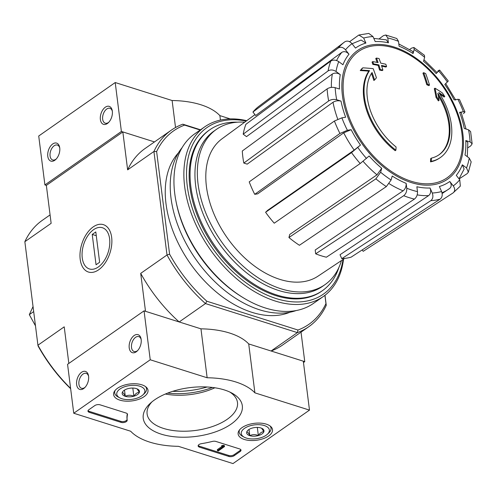 <?xml version="1.0" encoding="UTF-8"?>
<svg xmlns="http://www.w3.org/2000/svg" width="497" height="497" viewBox="0 0 497 497"><rect width="100%" height="100%" fill="white"/><g stroke="black" fill="none" stroke-linecap="round" stroke-linejoin="round"><path stroke-width="0.75" d="M122.84 131.922L154.486 141.925L121.392 131.463L44.904 184.934L46.351 185.387L122.84 131.922L127.636 169.856L153.927 151.479L167.004 254.992L140.707 273.375L145.503 311.308L179.181 321.957L205.472 303.574A119.926 76.215 -125 0 1 167.004 254.992L169.589 254.178L156.623 151.542A118.037 75.016 -125 0 1 184.604 125.107L182.815 124.188L200.527 129.785M395.91 150.2A56.658 36.008 -125 0 1 369.544 70.642L368.83 71.146A56.658 36.008 -125 0 0 395.196 150.697L395.91 150.2A206.466 122.784 -72.5 0 0 396.072 146.957A53.639 34.088 -125 0 1 372.06 72.519A203.876 129.531 102.4 0 1 374.576 79.986L373.856 80.489A203.876 129.531 102.4 0 0 371.483 73.401M374.576 79.986A202.366 26.795 -41.3 0 0 376.434 77.799A204.441 129.891 -77.6 0 0 373.172 68.648A203.664 89.354 168.7 0 0 362.866 67.822L362.145 68.325A197.893 26.204 138.7 0 1 360.244 70.555A204.248 89.609 -11.3 0 1 368.83 71.146M362.866 67.822A197.893 26.204 138.7 0 1 360.965 70.052L360.244 70.555M360.965 70.052A204.248 89.609 -11.3 0 1 369.544 70.642M431.402 158.121A206.466 122.784 107.5 0 1 431.234 161.363L430.52 161.867A206.466 122.784 107.5 0 0 430.682 158.624L431.402 158.121A53.639 34.088 -125 0 0 439.18 154.679A53.639 34.088 -125 0 0 437.82 93.299A203.876 112.03 -67.7 0 1 439.106 100.382L438.391 100.885A202.366 156.232 53.7 0 0 436.031 97.369A204.441 112.341 112.3 0 0 434.291 88.696L435.012 88.193A204.441 112.341 112.3 0 1 436.751 96.865L436.031 97.369M439.926 94.213A204.248 110.781 -2.9 0 1 444.069 97.052L444.79 96.548A204.248 110.781 -2.9 0 0 438.857 92.548A56.658 36.008 -125 0 1 440.385 157.524A56.658 36.008 -125 0 1 431.234 161.363M440.385 157.524L439.671 158.021A56.658 36.008 -125 0 1 430.52 161.867M444.79 96.548A197.893 152.778 -126.3 0 0 442.392 92.964A203.664 110.464 177.1 0 0 435.012 88.193M436.751 96.865A202.366 156.232 53.7 0 1 439.106 100.382M438.279 95.654A53.639 34.088 -125 0 1 438.82 154.927M427.488 84.192A204.211 100.562 -7.2 0 1 429.52 85.124L428.799 85.627A204.211 100.562 -7.2 0 0 426.774 84.689L427.488 84.192A205.702 122.33 107.5 0 0 423.661 72.668L422.947 73.171A205.702 122.33 107.5 0 1 426.774 84.689M429.52 85.124A205.249 122.063 -72.5 0 0 425.687 73.606A200.807 98.878 172.8 0 0 423.661 72.668M386.585 66.542A206.466 122.784 -72.5 0 0 385.821 64.237A202.31 99.624 172.8 0 0 380.696 63.119A205.702 122.33 -72.5 0 0 379.074 58.571A200.807 98.878 172.8 0 0 376.459 58.05A205.249 122.063 107.5 0 1 378.087 62.591A202.31 99.624 172.8 0 0 372.781 61.597A204.211 121.442 107.5 0 1 373.545 63.902A202.993 99.959 -7.2 0 1 378.851 64.896A205.249 122.063 107.5 0 1 380.292 69.568L379.578 70.065A204.211 100.562 -7.2 0 1 382.181 70.599L382.901 70.096A205.702 122.33 -72.5 0 0 381.46 65.424A202.993 99.959 -7.2 0 1 386.585 66.542L385.871 67.045A202.993 99.959 -7.2 0 0 381.684 66.12M378.851 64.896L378.136 65.399A205.249 122.063 107.5 0 1 379.578 70.065M380.292 69.568A204.211 100.562 -7.2 0 1 382.901 70.096M376.459 58.05L375.744 58.547A205.249 122.063 107.5 0 1 377.13 62.405M372.781 61.597L372.06 62.1A204.211 121.442 107.5 0 1 372.831 64.399A202.993 99.959 -7.2 0 1 378.136 65.399M373.545 63.902L372.831 64.399M328.088 70.903C330.524 69.499 333.17 69.692 336.028 71.481L340.259 74.606C337.42 72.823 334.785 72.624 332.344 74.003L246.506 136.625L243.188 134.178L328.088 70.903A92.958 59.075 -125 0 1 330.785 61.05L245.878 124.325A89.33 56.77 -125 0 0 243.188 134.178M340.259 74.606A81.676 51.905 -125 0 0 339.488 89.031L335.171 87.671C332.257 86.975 329.579 87.373 327.132 88.864L242.294 151.001A89.33 56.77 -125 0 0 243.816 163.066L328.66 100.934A92.958 59.075 -125 0 1 327.132 88.864M328.66 100.934C331.095 99.443 333.773 99.04 336.693 99.735L341.01 101.102C338.122 100.413 335.45 100.804 333.009 102.276L247.208 164.14L243.816 163.066M341.01 101.102A81.676 51.905 -125 0 0 345.645 117.236L341.886 117.839L334.419 121.013L249.214 181.883A89.33 56.77 -125 0 0 254.725 194.327L257.67 193.855L343.713 132.836L351.149 129.68L347.397 130.282L339.929 133.463A92.958 59.075 -125 0 1 334.419 121.013M354.181 150.113L360.474 145.068L351.534 152.61L265.591 212.269L267.647 210.324L354.181 150.113A87.342 55.509 -125 0 1 343.713 132.836M265.591 212.269A89.33 56.77 -125 0 0 274.245 223.196L360.188 163.538L369.128 155.996A81.676 51.905 -125 0 0 381.721 168.284L380.634 172.26L375.862 178.839L288.931 237.529L289.782 234.41L376.981 174.845A87.342 55.509 -125 0 1 363.108 161.351M288.931 237.529A89.33 56.77 -125 0 0 299.411 245.276L386.343 186.586L391.114 180.007L392.201 176.031A81.676 51.905 -125 0 0 406.155 183.362L406.77 188.226C406.925 191.413 405.906 193.905 403.707 195.706L315.682 253.818L315.197 250.003L403.123 190.817A87.342 55.509 -125 0 1 389.201 183.697M315.682 253.818A89.33 56.77 -125 0 0 326.392 257.204L414.423 199.092C416.616 197.297 417.642 194.805 417.48 191.612L416.865 186.748A81.676 51.905 -125 0 0 430.048 187.996L432.272 193.016C433.427 196.296 432.949 198.843 430.831 200.645L341.768 258.657L340.023 254.725L428.644 195.607A87.342 55.509 -125 0 1 417.188 194.874M341.768 258.657A89.33 56.77 -125 0 0 351.081 257.173L440.143 199.154C442.262 197.352 442.746 194.805 441.584 191.525L439.36 186.505A81.676 51.905 -125 0 0 449.773 181.486L453.258 185.89C455.209 188.792 455.159 191.128 453.096 192.904L363.214 251.314L362.145 249.96M453.096 192.904L460.34 186.108L459.756 179.752L456.271 175.348A81.676 51.905 -125 0 0 462.316 164.818L466.54 167.943L468.354 172.186L471.175 161.879L469.236 158.089L465.006 154.965A81.676 51.905 -125 0 0 465.776 140.539L470.094 141.9L472.15 143.795L470.603 131.55L468.572 129.835L464.254 128.468A81.676 51.905 -125 0 0 459.626 112.334L463.378 111.732L464.987 111.962L459.464 99.487L457.867 99.288L454.115 99.891A81.676 51.905 -125 0 0 444.79 84.502L448.275 81.017L439.621 70.083L436.136 73.575L437 72.562L423.96 59.752M436.136 73.575A81.676 51.905 -125 0 0 423.543 61.286L424.631 57.31L424.444 55.279L413.895 47.482L411.559 48.134L409.671 49.495M413.895 47.482L414.15 49.563L413.063 53.539L412.808 51.452L398.824 43.953M413.063 53.539A81.676 51.905 -125 0 0 399.11 46.209L398.495 41.344L396.749 38.486L385.753 35.007M379.335 38.691L383.485 35.622L385.747 35.014L387.784 37.958L388.399 42.823L386.355 39.872L373.8 38.375M388.399 42.823A81.676 51.905 -125 0 0 375.216 41.574L372.992 36.561L368.817 33.423L358.865 35.014L349.565 41.698M358.865 35.02L363.68 38.045L365.904 43.065L361.064 40.04L352.075 43.767M365.904 43.065A81.676 51.905 -125 0 0 355.492 48.085L352.006 43.68C349.608 41.089 347.21 40.468 344.806 41.81L344.663 41.916A92.958 59.075 -125 0 1 344.806 41.81M338.308 47.948C340.712 46.606 343.11 47.227 345.508 49.818L348.993 54.223C346.614 51.651 344.228 51.017 341.83 52.328L255.669 115.503L252.93 112.049L338.308 47.948A92.958 59.075 -125 0 1 344.663 41.916L259.154 106.116A89.33 56.77 -125 0 0 252.93 112.049M348.993 54.223A81.676 51.905 -125 0 0 342.949 64.753L338.724 61.628C335.866 59.839 333.22 59.646 330.785 61.05M447.412 82.03A87.292 55.471 -125 0 0 438.758 71.102C440.168 69.717 439.82 69.742 437.72 71.177M463.484 113.701L464.987 111.962M459.626 112.334L461.235 112.564L466.056 129.04M472.15 143.795L470.771 145.851L467.95 147.733M465.776 140.539L467.832 142.44L467.286 156.648M468.354 172.186L467.124 173.664L459.104 178.92M462.316 164.818L464.123 169.079L459.029 178.827M449.773 181.486C451.711 184.368 451.667 186.698 449.642 188.481A87.342 55.509 -125 0 1 448.362 189.369A87.342 55.509 -125 0 1 441.995 192.737M442.144 193.513L449.642 188.481M430.048 187.996C431.203 191.258 430.737 193.793 428.644 195.607M406.155 183.362C406.316 186.53 405.303 189.015 403.123 190.817M381.721 168.284L376.981 174.845M254.725 194.327L339.929 133.463M324.988 295.268L326.256 305.326A119.926 76.215 -125 0 1 308.799 326.697A119.926 76.215 -125 0 1 297.368 332.617L271.076 351L304.754 361.642L303.481 362.537M324.908 295.336L325.951 303.599A118.037 75.016 -125 0 1 297.97 330.033L297.368 332.617L205.472 303.574L206.851 301.232A118.037 75.016 -125 0 1 169.589 254.178M70.642 388.704A118.037 75.016 -125 0 1 38.126 346.074L37.927 345.216L64.219 326.84L68.841 363.425M301.027 332.133L304.754 361.642M93.219 226.893A24.85 14.78 107.5 0 1 111.39 235.702A24.85 14.78 107.5 0 1 101.307 267.585A24.85 14.78 107.5 0 1 80.495 261.155A24.85 14.78 107.5 0 1 93.219 226.893M46.351 185.387L51.141 223.327L24.85 241.704L37.927 345.216A119.926 76.215 -125 0 0 70.605 388.381M297.97 330.033L206.851 301.232M200.179 130.028L184.604 125.107M289.919 312.24A98.207 62.411 -125 0 1 213.946 290.018A98.207 62.411 -125 0 1 166.004 203.776A98.207 62.411 -125 0 1 178.473 152.809M140.707 273.375A119.926 76.215 55 0 0 179.181 321.957M156.623 151.542L153.927 151.479A119.926 76.215 -125 0 1 171.384 130.108L145.093 148.491A119.926 76.215 55 0 0 127.636 169.856M171.384 130.108A119.926 76.215 -125 0 1 182.815 124.188M271.076 351A119.926 76.215 55 0 0 282.507 345.073L308.799 326.697M24.85 241.704A119.926 76.215 -125 0 1 42.307 220.339L50.079 214.903M325.951 303.599L326.256 305.326M33.678 311.6L29.323 314.644L35.48 325.846M33.044 306.568L29.323 314.644M338.948 267.349A98.207 62.411 -125 0 1 322.36 290.714A98.207 62.411 -125 0 1 243.754 276.835A98.207 62.411 -125 0 1 190.817 186.431A98.207 62.411 -125 0 1 209.833 129.736A98.207 62.411 -125 0 1 237.473 122.187M341.439 260.571A94.734 60.205 -125 0 1 324.963 284.663A94.734 60.205 -125 0 1 249.134 271.269A94.734 60.205 -125 0 1 198.067 184.064A94.734 60.205 -125 0 1 216.412 129.375A94.734 60.205 -125 0 1 244.698 122.175M344.676 258.415L318.068 276.133A83.8 53.26 -125 0 1 251.178 263.503A83.8 53.26 -125 0 1 206.448 186.71A83.8 53.26 -125 0 1 222.053 138.775L254.98 114.633M324.963 284.663L322.572 286.334A94.734 60.205 -125 0 1 246.742 272.94A94.734 60.205 -125 0 1 195.675 185.735A94.734 60.205 -125 0 1 214.021 131.046L216.412 129.375M342.998 259.533A101.605 64.573 -125 0 1 264.907 294.118A101.605 64.573 -125 0 1 187.301 186.238A101.605 64.573 -125 0 1 246.208 121.069M321.907 291.031A98.207 62.411 -125 0 1 255.042 286.005A98.207 62.411 -125 0 1 191.134 194.575A98.207 62.411 -125 0 1 189.904 187.065A98.207 62.411 -125 0 1 209.38 130.052M343.533 259.173A103.494 65.772 -125 0 1 323.286 296.523A103.494 65.772 -125 0 1 240.449 281.892A103.494 65.772 -125 0 1 184.66 186.617A103.494 65.772 -125 0 1 204.702 126.872A103.494 65.772 -125 0 1 246.729 120.684M323.286 296.523L313.371 303.456A103.494 65.772 -125 0 1 243.381 297.821A103.494 65.772 -125 0 1 176.031 201.471A103.494 65.772 -125 0 1 174.739 193.55A103.494 65.772 -125 0 1 194.781 133.805L204.702 126.872M243.381 297.821L242.082 297.026A101.04 64.212 -125 0 1 176.329 202.962L176.031 201.471M296.113 310.575A101.04 64.212 -125 0 1 171.005 198.073A101.04 64.212 -125 0 1 182.163 147.566M175.528 127.512L172.117 100.524L115.211 82.539L38.723 136.004L44.904 184.934M121.392 131.463L115.211 82.539M220.432 120.057L219.873 115.621A67.99 33.479 172.8 0 0 172.117 100.524M230.229 118.895L219.873 115.621M105.321 107.203A9.443 5.616 -72.5 0 0 100.487 120.224A9.443 5.616 -72.5 0 0 108.396 122.666A9.443 5.616 -72.5 0 0 112.229 110.551A9.443 5.616 -72.5 0 0 105.321 107.203M52.732 143.962A9.443 5.616 -72.5 0 0 47.898 156.984A9.443 5.616 -72.5 0 0 55.813 159.425A9.443 5.616 -72.5 0 0 59.64 147.305A9.443 5.616 -72.5 0 0 52.732 143.962M59.746 147.969A7.809 4.641 -72.5 0 0 57.372 145.068A7.809 4.641 -72.5 0 0 54.167 145.77A7.809 4.641 -72.5 0 0 50.067 153.598A7.809 4.641 -72.5 0 0 52.663 159.953A7.809 4.641 -72.5 0 0 56.273 158.947M112.328 111.21A7.809 4.641 -72.5 0 0 109.955 108.309A7.809 4.641 -72.5 0 0 106.756 109.011A7.809 4.641 -72.5 0 0 102.655 116.838A7.809 4.641 -72.5 0 0 105.252 123.194A7.809 4.641 -72.5 0 0 108.862 122.187M130.655 431.228L73.749 413.243L150.237 359.778L207.143 377.763A67.99 33.479 -7.2 0 1 254.899 392.854L309.488 410.112L233 463.577L178.404 446.325A67.99 33.479 -7.2 0 1 130.655 431.228M117.528 388.256A17.327 8.53 -7.2 0 1 136.048 383.783A17.327 8.53 -7.2 0 1 147.988 390.201A17.327 8.53 -7.2 0 1 131.879 400.924A17.327 8.53 -7.2 0 1 113.608 394.543A17.327 8.53 -7.2 0 1 117.528 388.256M242.033 427.613A17.327 8.53 -7.2 0 1 260.558 423.133A17.327 8.53 -7.2 0 1 272.499 429.557A17.327 8.53 -7.2 0 1 256.39 440.274A17.327 8.53 -7.2 0 1 238.119 433.9A17.327 8.53 -7.2 0 1 242.033 427.613M154.492 399.942A49.936 24.589 -7.2 0 1 231.882 393.077A49.936 24.589 -7.2 0 1 227.906 426.171A49.936 24.589 -7.2 0 1 162.264 434.465A49.936 24.589 -7.2 0 1 150.181 403.402A49.936 24.589 -7.2 0 1 154.492 399.942M239.647 448.94A3.777 1.858 -7.2 0 1 241.002 450.133A3.777 1.858 -7.2 0 1 240.15 451.524L234.174 455.699A3.777 1.858 -7.2 0 1 228.893 456.457L199.49 447.163A3.777 1.858 -7.2 0 1 198.129 445.964A3.777 1.858 -7.2 0 1 201.384 443.684A66.101 32.547 -7.2 0 0 212.393 441.423A3.777 1.858 -7.2 0 1 215.903 441.435L239.647 448.94M126.145 413.063A3.777 1.858 -7.2 0 1 127.499 414.262A3.777 1.858 -7.2 0 1 127.487 414.585A66.101 32.547 -7.2 0 0 127.182 420.232A3.777 1.858 -7.2 0 1 125.138 422.208A3.777 1.858 -7.2 0 1 121.044 422.369L89.33 412.342A3.777 1.858 -7.2 0 1 87.969 411.149A3.777 1.858 -7.2 0 1 88.82 409.758L94.797 405.583A3.777 1.858 -7.2 0 1 100.083 404.825L126.145 413.063M207.143 377.763L200.962 328.84L144.055 310.849L67.567 364.32L73.749 413.243M200.962 328.84A67.99 33.479 -7.2 0 1 248.717 343.93L254.899 392.854M248.717 343.93L303.307 361.189L309.488 410.112M144.055 310.849L150.237 359.778M83.639 388.579A9.443 5.616 -72.5 0 0 84.652 387.735A9.443 5.616 -72.5 0 0 88.485 375.62A9.443 5.616 -72.5 0 0 81.266 372.502A9.443 5.616 -72.5 0 0 76.662 384.815A9.443 5.616 -72.5 0 0 83.639 388.579M136.221 351.82A9.443 5.616 -72.5 0 0 137.24 350.981A9.443 5.616 -72.5 0 0 141.067 338.861A9.443 5.616 -72.5 0 0 133.848 335.742A9.443 5.616 -72.5 0 0 129.245 348.055A9.443 5.616 -72.5 0 0 136.221 351.82M172.639 391.35A56.093 27.621 172.8 0 0 207.131 386.995M229.794 392.034A45.55 22.427 -7.2 0 1 237.485 402.545A45.55 22.427 -7.2 0 1 195.11 430.508A45.55 22.427 -7.2 0 1 147.106 413.964A45.55 22.427 -7.2 0 1 151.939 401.868M214.853 387.784A45.55 22.427 -7.2 0 1 165.358 394.034M212.381 387.449A49.936 24.589 -7.2 0 1 167.669 393.096M141.173 339.519A7.809 4.641 -72.5 0 0 138.8 336.618A7.809 4.641 -72.5 0 0 132.022 342.663A7.809 4.641 -72.5 0 0 134.097 351.509A7.809 4.641 -72.5 0 0 137.296 350.807A7.809 4.641 -72.5 0 0 137.706 350.497M88.584 376.279A7.809 4.641 -72.5 0 0 86.211 373.377A7.809 4.641 -72.5 0 0 79.433 379.422A7.809 4.641 -72.5 0 0 81.508 388.269A7.809 4.641 -72.5 0 0 84.714 387.567A7.809 4.641 -72.5 0 0 85.117 387.256M240.809 449.661A3.777 1.858 -7.2 0 1 240.026 450.543L234.056 454.724A3.777 1.858 -7.2 0 1 228.769 455.476L199.365 446.188A3.777 1.858 -7.2 0 1 198.204 445.461M223.65 446.306L224.514 446.579L218.301 450.928L217.431 450.649L222.718 446.958L221.824 446.704L222.184 446.449L223.65 446.306L223.526 445.331L224.395 445.604L224.514 446.579M221.824 446.704L221.699 445.722L223.526 445.331M222.06 445.474L222.184 446.449M217.431 450.649L217.307 449.673L221.805 446.53M88.044 410.64A3.777 1.858 -7.2 0 0 89.205 411.367L120.92 421.394A3.777 1.858 -7.2 0 0 125.014 421.226A3.777 1.858 -7.2 0 0 127.058 419.251A66.101 32.547 -7.2 0 1 127.319 413.808M252.29 428.054A8.722 4.293 -7.2 0 1 260.838 427.954A8.722 4.293 -7.2 0 1 262.149 428.501A8.722 4.293 -7.2 0 1 263.87 431.713C261.869 431.682 260.03 432.968 258.347 435.571C255.352 434.291 252.501 434.322 249.798 435.67C248.63 433.111 247.618 431.856 246.767 431.912A8.722 4.293 -7.2 0 1 247.879 430.303A8.722 4.293 -7.2 0 1 252.29 428.054M261.658 428.259L263.87 431.713A8.722 4.293 -7.2 0 1 258.347 435.571A8.722 4.293 -7.2 0 1 249.798 435.67A8.722 4.293 -7.2 0 1 246.767 431.912M246.357 438.074A14.165 6.977 -7.2 0 1 244.226 437.192A14.165 6.977 -7.2 0 1 245.356 427.805A14.165 6.977 -7.2 0 1 263.975 425.451A14.165 6.977 -7.2 0 1 267.398 434.26A14.165 6.977 -7.2 0 1 246.357 438.074M244.226 437.192L242.542 436.279A16.053 7.902 -7.2 0 1 239.187 432.191A16.053 7.902 -7.2 0 1 239.591 429.806M270.051 425.96A16.053 7.902 -7.2 0 1 271.039 428.166A16.053 7.902 -7.2 0 1 268.802 432.955L267.398 434.26M256.154 427.432L257.322 427.414L258.347 435.571M249.009 429.445L249.798 435.67M127.779 388.697A8.722 4.293 -7.2 0 1 136.333 388.598A8.722 4.293 -7.2 0 1 137.644 389.145A8.722 4.293 -7.2 0 1 139.365 392.357C137.358 392.332 135.519 393.618 133.842 396.215C130.841 394.935 127.996 394.966 125.294 396.314C124.12 393.754 123.113 392.506 122.262 392.555A8.722 4.293 -7.2 0 1 123.368 390.946A8.722 4.293 -7.2 0 1 127.779 388.697M137.153 388.909L139.365 392.357A8.722 4.293 -7.2 0 1 133.842 396.215A8.722 4.293 -7.2 0 1 125.294 396.314A8.722 4.293 -7.2 0 1 122.262 392.555M121.846 398.724A14.165 6.977 -7.2 0 1 119.721 397.836A14.165 6.977 -7.2 0 1 120.846 388.449A14.165 6.977 -7.2 0 1 139.464 386.101A14.165 6.977 -7.2 0 1 142.894 394.91A14.165 6.977 -7.2 0 1 121.846 398.724M119.721 397.836L118.031 396.923A16.053 7.902 -7.2 0 1 114.677 392.841A16.053 7.902 -7.2 0 1 115.087 390.456M145.546 386.604A16.053 7.902 -7.2 0 1 146.534 388.816A16.053 7.902 -7.2 0 1 144.298 393.605L142.894 394.91M131.649 388.076L132.811 388.064L133.842 396.215M124.505 390.095L125.294 396.314M82.247 257.912A21.613 12.854 107.5 0 1 91.243 231.614A21.613 12.854 107.5 0 1 109.135 236.243A21.613 12.854 107.5 0 1 99.779 265.845A21.613 12.854 107.5 0 1 82.477 259.353A21.613 12.854 107.5 0 1 82.247 257.912M92.218 234.435L95.803 231.931L99.636 262.261L96.051 264.771L92.218 234.435L96.281 235.721M394.394 48.085A77.103 48.998 -125 0 1 461.912 133.351A77.103 48.998 -125 0 1 411.212 181.25A77.103 48.998 -125 0 1 343.694 95.983A77.103 48.998 -125 0 1 394.394 48.085M342.452 95.766A78.507 49.893 -125 0 1 425.308 65.585A78.507 49.893 -125 0 1 440.137 183.008A78.507 49.893 -125 0 1 342.452 95.766M336.028 71.481A87.292 55.471 -125 0 1 338.724 61.628M336.693 99.735A87.292 55.471 -125 0 1 335.171 87.671M347.397 130.282A87.292 55.471 -125 0 1 341.886 117.839M360.474 145.068A81.676 51.905 -125 0 1 351.149 129.68M366.506 158.468A87.292 55.471 -125 0 1 357.852 147.541M391.114 180.007A87.292 55.471 -125 0 1 380.634 172.26M417.48 191.612A87.292 55.471 -125 0 1 406.77 188.226M441.584 191.525A87.292 55.471 -125 0 1 432.272 193.016M459.756 179.752A87.292 55.471 -125 0 1 453.258 185.89M469.236 158.089A87.292 55.471 -125 0 1 466.54 167.943M468.572 129.835A87.292 55.471 -125 0 1 470.094 141.9M457.867 99.288A87.292 55.471 -125 0 1 463.378 111.732M414.15 49.563A87.292 55.471 -125 0 1 424.631 57.31M387.784 37.958A87.292 55.471 -125 0 1 398.495 41.344M363.68 38.045A87.292 55.471 -125 0 1 372.992 36.561M345.508 49.818A87.292 55.471 -125 0 1 352.006 43.68M336.593 60.541A87.342 55.509 -125 0 1 341.83 52.328M331.375 87.385A87.342 55.509 -125 0 1 332.344 74.003M337.749 119.174A87.342 55.509 -125 0 1 333.009 102.276M360.188 163.538A92.958 59.075 -125 0 1 351.534 152.61M386.343 186.586A92.958 59.075 -125 0 1 375.862 178.839M414.423 199.092A92.958 59.075 -125 0 1 403.707 195.706M440.143 199.154A92.958 59.075 -125 0 1 430.831 200.645M240.026 450.543L240.15 451.524M234.056 454.724L234.174 455.699M228.769 455.476L228.893 456.457M199.365 446.188L199.49 447.163M223.283 445.498L223.408 446.474M222.494 445.61L222.619 446.586M127.406 413.945L127.487 414.585M127.058 419.251L127.182 420.232M89.205 411.367L89.33 412.342M120.92 421.394L121.044 422.369M455.712 100.09L445.654 83.49M209.833 129.736L208.926 130.369M322.36 290.714L321.453 291.354M271.039 428.166L270.84 426.612M239.187 432.191L238.989 430.638M146.534 388.816L146.335 387.262M114.677 392.841L114.484 391.282"/></g></svg>
